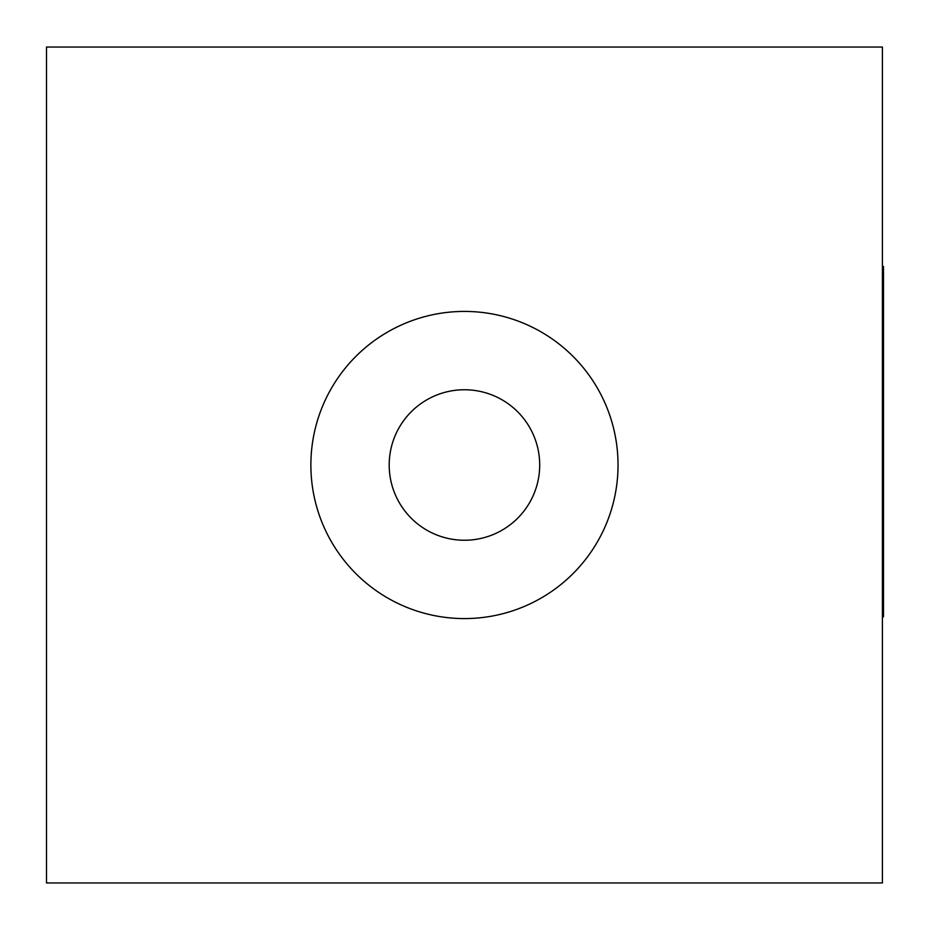 <?xml version="1.0" encoding="UTF-8"?>
<svg xmlns="http://www.w3.org/2000/svg" width="930" height="930" viewBox="0 0 930 930"><rect width="100%" height="100%" fill="white"/><g stroke="black" fill="none" stroke-linecap="round" stroke-linejoin="round"><path stroke-width="1.4" d="M882.407 549.13L883.5 549.13L883.5 266.445L882.407 266.445M883.5 549.13L883.5 616.776L882.407 616.776M389.193 465A75.249 75.249 0 0 0 464.454 540.249A75.249 75.249 0 0 0 539.702 465A75.249 75.249 0 0 0 464.454 389.751A75.249 75.249 0 0 0 389.193 465M618.032 465A153.578 153.578 0 0 0 464.454 311.422A153.578 153.578 0 0 0 310.876 465A153.578 153.578 0 0 0 464.454 618.578A153.578 153.578 0 0 0 618.032 465M882.407 47.046L46.5 47.046L46.5 882.954L882.407 882.954L882.407 47.046"/></g></svg>
